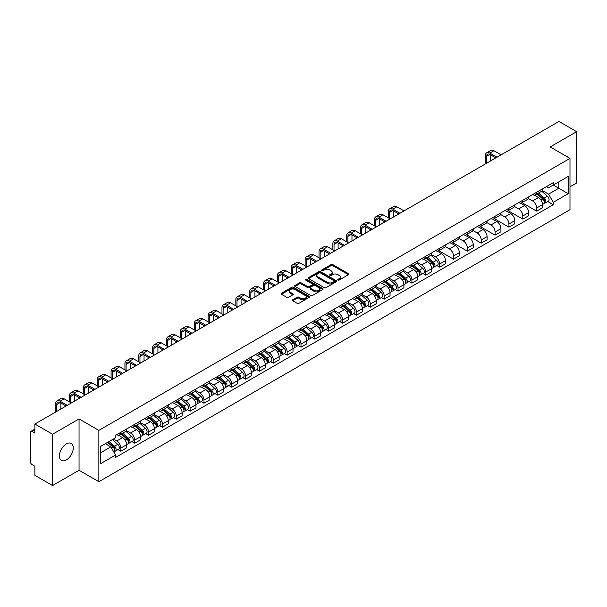 <?xml version="1.0" encoding="UTF-8"?>
<svg xmlns="http://www.w3.org/2000/svg" width="607" height="607" viewBox="0 0 607 607"><rect width="100%" height="100%" fill="white"/><g stroke="black" fill="none" stroke-linecap="round" stroke-linejoin="round"><path stroke-width="0.91" d="M338 280.047A0.865 0.501 0 0 0 339.222 280.047L348.494 274.69A1.237 0.713 0 0 0 348.85 274.189A1.237 0.713 0 0 0 348.494 273.689L332.788 264.622A1.237 0.713 0 0 0 331.043 264.622L321.778 269.971A0.865 0.501 0 0 0 323 270.676L324.199 269.986A3.946 2.276 0 0 1 329.783 269.986L331.088 270.737A3.946 2.276 0 0 1 332.249 272.353A3.946 2.276 0 0 1 331.088 273.962L329.889 274.652A0.865 0.501 0 0 0 331.111 275.358L332.31 274.668A3.946 2.276 0 0 1 337.894 274.668L339.199 275.426A3.946 2.276 0 0 1 340.36 277.035A3.946 2.276 0 0 1 339.199 278.643L338 279.341A0.865 0.501 0 0 0 338 280.047L338 279.341M66.338 459.947A9.803 5.66 120 0 0 72.741 451.304A9.803 5.66 120 0 0 71.239 443.451A9.803 5.66 120 0 0 66.338 443.937A9.803 5.66 120 0 0 59.934 452.579A9.803 5.66 120 0 0 61.436 460.432A9.803 5.66 120 0 0 66.338 459.947M568.82 157.721A9.803 5.66 120 0 0 567.78 156.781A9.803 5.66 120 0 0 566.437 156.348M292.756 299.775A1.237 0.713 0 0 0 292.392 300.275A1.237 0.713 0 0 0 292.756 300.776L297.164 303.318A1.237 0.713 0 0 0 298.902 303.318L309.198 297.377A1.237 0.713 0 0 0 309.562 296.876A1.237 0.713 0 0 0 309.198 296.375L293.5 287.308A1.237 0.713 0 0 0 291.755 287.308L281.458 293.249A1.237 0.713 0 0 0 281.102 293.75A1.237 0.713 0 0 0 281.458 294.258L286.785 297.331A1.237 0.713 0 0 0 288.53 297.331L292.931 294.782A1.237 0.713 0 0 0 293.295 294.281A1.237 0.713 0 0 0 292.931 293.78L290.29 292.255A3.301 1.904 0 0 1 289.327 290.905A3.301 1.904 0 0 1 291.36 289.152A3.301 1.904 0 0 1 294.956 289.562L305.291 295.526A3.301 1.904 0 0 1 306.262 296.876A3.301 1.904 0 0 1 304.221 298.636A3.301 1.904 0 0 1 300.624 298.219L298.902 297.225A1.237 0.713 0 0 0 297.164 297.225L292.756 299.775L292.756 300.776M98.858 430.393L79.047 418.951L52.566 434.24L34.88 424.035L558.964 121.453L576.65 131.666L550.17 146.955L569.988 158.389L98.858 430.393L98.858 481.7L569.988 209.696L569.988 158.389M324.29 287.657A1.237 0.713 0 0 0 326.027 287.657L336.324 281.716A1.237 0.713 0 0 0 336.688 281.216A1.237 0.713 0 0 0 336.324 280.715L320.625 271.648A1.237 0.713 0 0 0 318.88 271.648L308.584 277.589A1.237 0.713 0 0 0 308.227 278.089A1.237 0.713 0 0 0 308.584 278.598L324.29 287.657M305.92 280.229A0.865 0.501 0 0 1 306.801 280.351L306.801 279.326L322.757 288.545A1.237 0.713 0 0 1 323.121 289.046A1.237 0.713 0 0 1 322.757 289.547L312.468 295.488A1.237 0.713 0 0 1 310.723 295.488L295.025 286.428L299.426 283.901L299.426 282.877L295.025 285.419A1.237 0.713 0 0 0 294.661 285.92A1.237 0.713 0 0 0 295.025 286.428L295.025 285.419M299.426 283.901A1.237 0.713 0 0 1 301.171 283.901L301.171 282.877A1.237 0.713 0 0 0 299.426 282.877M301.171 282.877L307.537 286.55A1.237 0.713 0 0 0 309.282 286.55L312.203 284.865A1.237 0.713 0 0 0 312.567 284.364A1.237 0.713 0 0 0 312.203 283.856L305.579 280.032A0.865 0.501 0 0 1 306.801 279.326M52.566 434.24L52.566 485.547L34.88 475.334L34.88 466.252L32.125 464.666A2.511 1.449 -120 0 1 30.35 461.586L30.35 432.548A2.511 1.449 -120 0 1 30.874 431.402L34.88 429.081M569.988 186.812L576.65 182.965L576.65 131.666M52.566 485.547L79.047 470.258L98.858 481.7M34.88 424.035L34.88 433.117L32.125 431.524A2.511 1.449 -120 0 0 30.874 431.402M536.664 192.252A5.782 3.339 60 0 1 535.465 194.847L541.33 191.463A5.782 3.339 -120 0 0 542.529 188.868M528.34 198.474L532.574 200.925A5.782 3.339 60 0 1 536.664 208.004L542.529 204.62A5.782 3.339 -120 0 0 538.439 197.533L534.243 195.113M542.529 204.62L542.529 207.746L536.664 211.13L521.959 202.647M535.465 194.847A5.782 3.339 60 0 1 532.62 194.589M536.664 208.004L536.664 211.13M522.802 200.257A5.782 3.339 60 0 1 521.603 202.852L527.468 199.468A5.782 3.339 -120 0 0 528.667 196.873M508.097 210.644L522.802 219.135L528.667 215.751L528.667 212.617A5.782 3.339 -120 0 0 524.577 205.538L520.381 203.117M521.603 202.852A5.782 3.339 60 0 1 518.757 202.586M514.478 206.479L518.712 208.922A5.782 3.339 60 0 1 522.802 216.009L522.802 219.135M508.939 208.262A5.782 3.339 60 0 1 507.74 210.857L513.605 207.465A5.782 3.339 -120 0 0 514.804 204.87M494.242 218.649L508.939 227.139L514.804 223.748L514.804 220.622A5.782 3.339 -120 0 0 510.715 213.543L506.519 211.122M507.74 210.857A5.782 3.339 60 0 1 504.895 210.591M500.616 214.483L504.849 216.927A5.782 3.339 60 0 1 508.939 224.006L508.939 227.139M495.077 216.259A5.782 3.339 60 0 1 493.878 218.854L499.743 215.47A5.782 3.339 -120 0 0 500.942 212.875M480.38 226.654L495.077 235.144L500.942 231.753L500.942 228.627A5.782 3.339 -120 0 0 496.852 221.547L492.656 219.119M493.878 218.854A5.782 3.339 60 0 1 491.033 218.596M486.753 222.488L490.987 224.931A5.782 3.339 60 0 1 495.077 232.011L495.077 235.144M481.214 224.264A5.782 3.339 60 0 1 480.016 226.859L485.881 223.475A5.782 3.339 -120 0 0 487.08 220.88M466.517 234.659L481.214 243.141L487.08 239.757L487.08 236.631A5.782 3.339 -120 0 0 482.99 229.552L478.794 227.124M480.016 226.859A5.782 3.339 60 0 1 477.17 226.601M472.891 230.485L477.132 232.936A5.782 3.339 60 0 1 481.214 240.015L481.214 243.141M467.352 232.269A5.782 3.339 60 0 1 466.161 234.863L472.018 231.479A5.782 3.339 -120 0 0 473.217 228.885M452.655 242.656L467.352 251.146L473.217 247.762L473.217 244.629A5.782 3.339 -120 0 0 469.135 237.549L464.932 235.129M466.161 234.863A5.782 3.339 60 0 1 463.308 234.598M459.029 238.49L463.27 240.941A5.782 3.339 60 0 1 467.352 248.02L467.352 251.146M453.49 240.273A5.782 3.339 60 0 1 452.298 242.868L458.164 239.477A5.782 3.339 -120 0 0 459.355 236.882M438.793 250.661L453.49 259.151L459.355 255.767L459.355 252.633A5.782 3.339 -120 0 0 455.273 245.554L451.069 243.134M452.298 242.868A5.782 3.339 60 0 1 449.453 242.603M445.166 246.495L449.408 248.938A5.782 3.339 60 0 1 453.49 256.017L453.49 259.151M439.627 248.271A5.782 3.339 60 0 1 438.436 250.866L444.301 247.481A5.782 3.339 -120 0 0 445.492 244.887M436.82 265.532L439.627 267.156L445.492 263.764L445.492 260.638A5.782 3.339 -120 0 0 441.41 253.559L437.207 251.131M438.436 250.866A5.782 3.339 60 0 1 435.591 250.608M431.304 254.5L435.545 256.943A5.782 3.339 60 0 1 439.627 264.022L439.627 267.156M425.765 256.275A5.782 3.339 60 0 1 424.574 258.87L430.439 255.486A5.782 3.339 -120 0 0 431.63 252.891M422.958 273.529L425.773 275.153L431.63 271.769L431.63 268.643A5.782 3.339 -120 0 0 427.548 261.564L423.345 259.136M424.574 258.87A5.782 3.339 60 0 1 421.728 258.612M417.449 262.505L421.683 264.948A5.782 3.339 60 0 1 425.773 272.027L425.773 275.153M411.91 264.28A5.782 3.339 60 0 1 410.711 266.875L416.577 263.491A5.782 3.339 -120 0 0 417.768 260.896M409.095 281.534L411.91 283.158L417.775 279.774L417.775 276.64A5.782 3.339 -120 0 0 413.686 269.561L409.49 267.141M410.711 266.875A5.782 3.339 60 0 1 407.866 266.617M403.587 270.502L407.821 272.953A5.782 3.339 60 0 1 411.91 280.032L411.91 283.158M398.048 272.285A5.782 3.339 60 0 1 396.849 274.88L402.714 271.488A5.782 3.339 -120 0 0 403.913 268.893M395.233 289.539L398.048 291.163L403.913 287.779L403.913 284.645A5.782 3.339 -120 0 0 399.823 277.566L395.627 275.146M396.849 274.88A5.782 3.339 60 0 1 394.004 274.614M389.724 278.507L393.958 280.95A5.782 3.339 60 0 1 398.048 288.029L398.048 291.163M384.185 280.282A5.782 3.339 60 0 1 382.987 282.877L388.852 279.493A5.782 3.339 -120 0 0 390.051 276.898M381.371 297.544L384.185 299.168L390.051 295.776L390.051 292.65A5.782 3.339 -120 0 0 385.961 285.571L381.765 283.15M382.987 282.877A5.782 3.339 60 0 1 380.141 282.619M375.862 286.512L380.096 288.955A5.782 3.339 60 0 1 384.185 296.034L384.185 299.168M370.323 288.287A5.782 3.339 60 0 1 369.124 290.882L374.989 287.498A5.782 3.339 -120 0 0 376.188 284.903M367.508 305.541L370.323 307.165L376.188 303.781L376.188 300.655A5.782 3.339 -120 0 0 372.099 293.576L367.903 291.148M369.124 290.882A5.782 3.339 60 0 1 366.279 290.624M362 294.516L366.233 296.96A5.782 3.339 60 0 1 370.323 304.039L370.323 307.165M356.461 296.292A5.782 3.339 60 0 1 355.262 298.887L361.127 295.503A5.782 3.339 -120 0 0 362.326 292.908M353.646 313.546L356.461 315.17L362.326 311.786L362.326 308.66A5.782 3.339 -120 0 0 358.236 301.573L354.04 299.152M355.262 298.887A5.782 3.339 60 0 1 352.417 298.629M348.137 302.514L352.371 304.964A5.782 3.339 60 0 1 356.461 312.044L356.461 315.17M342.598 304.297A5.782 3.339 60 0 1 341.4 306.892L347.265 303.508A5.782 3.339 -120 0 0 348.464 300.913M339.783 321.551L342.598 323.174L348.464 319.79L348.464 316.657A5.782 3.339 -120 0 0 344.374 309.578L340.178 307.157M341.4 306.892A5.782 3.339 60 0 1 338.554 306.626M334.275 310.518L338.509 312.962A5.782 3.339 60 0 1 342.598 320.048L342.598 323.174M328.736 312.302A5.782 3.339 60 0 1 327.537 314.896L333.402 311.505A5.782 3.339 -120 0 0 334.601 308.91M325.921 329.555L328.736 331.179L334.601 327.795L334.601 324.662A5.782 3.339 -120 0 0 330.512 317.582L326.316 315.162M327.537 314.896A5.782 3.339 60 0 1 324.692 314.631M320.413 318.523L324.646 320.966A5.782 3.339 60 0 1 328.736 328.046L328.736 331.179M314.874 320.299A5.782 3.339 60 0 1 313.675 322.894L319.54 319.51A5.782 3.339 -120 0 0 320.739 316.915M312.059 337.56L314.874 339.184L320.739 335.792L320.739 332.666A5.782 3.339 -120 0 0 316.649 325.587L312.453 323.159M313.675 322.894A5.782 3.339 60 0 1 310.83 322.636M306.55 326.528L310.784 328.971A5.782 3.339 60 0 1 314.874 336.05L314.874 339.184M301.011 328.304A5.782 3.339 60 0 1 299.812 330.898L305.678 327.514A5.782 3.339 -120 0 0 306.876 324.92M298.196 345.558L301.011 347.181L306.876 343.797L306.876 340.671A5.782 3.339 -120 0 0 302.787 333.592L298.591 331.164M299.812 330.898A5.782 3.339 60 0 1 296.967 330.64M292.688 334.525L296.922 336.976A5.782 3.339 60 0 1 301.011 344.055L301.011 347.181M287.149 336.308A5.782 3.339 60 0 1 285.95 338.903L291.815 335.519A5.782 3.339 -120 0 0 293.014 332.924M284.342 353.562L287.149 355.186L293.014 351.802L293.014 348.668A5.782 3.339 -120 0 0 288.924 341.589L284.729 339.169M285.95 338.903A5.782 3.339 60 0 1 283.105 338.638M278.825 342.53L283.059 344.981A5.782 3.339 60 0 1 287.149 352.06L287.149 355.186M273.287 344.313A5.782 3.339 60 0 1 272.088 346.908L277.953 343.516A5.782 3.339 -120 0 0 279.152 340.922M270.479 361.567L273.287 363.191L279.152 359.807L279.152 356.673A5.782 3.339 -120 0 0 275.062 349.594L270.866 347.174M272.088 346.908A5.782 3.339 60 0 1 269.242 346.643M264.963 350.535L269.204 352.978A5.782 3.339 60 0 1 273.287 360.057L273.287 363.191M259.424 352.31A5.782 3.339 60 0 1 258.225 354.905L264.091 351.521A5.782 3.339 -120 0 0 265.289 348.926M256.617 369.572L259.424 371.196L265.289 367.804L265.289 364.678A5.782 3.339 -120 0 0 261.207 357.599L257.004 355.171M258.225 354.905A5.782 3.339 60 0 1 255.38 354.647M251.101 358.54L255.342 360.983A5.782 3.339 60 0 1 259.424 368.062L259.424 371.196M245.562 360.315A5.782 3.339 60 0 1 244.371 362.91L250.228 359.526A5.782 3.339 -120 0 0 251.427 356.931M242.754 377.569L245.562 379.193L251.427 375.809L251.427 372.683A5.782 3.339 -120 0 0 247.345 365.604L243.141 363.176M244.371 362.91A5.782 3.339 60 0 1 241.525 362.652M237.238 366.545L241.48 368.988A5.782 3.339 60 0 1 245.562 376.067L245.562 379.193M231.699 368.32A5.782 3.339 60 0 1 230.508 370.915L236.373 367.531A5.782 3.339 -120 0 0 237.565 364.936M228.892 385.574L231.699 387.198L237.565 383.814L237.565 380.68A5.782 3.339 -120 0 0 233.483 373.601L229.279 371.18M230.508 370.915A5.782 3.339 60 0 1 227.663 370.657M223.376 374.542L227.617 376.993A5.782 3.339 60 0 1 231.699 384.072L231.699 387.198M217.837 376.325A5.782 3.339 60 0 1 216.646 378.92L222.511 375.528A5.782 3.339 -120 0 0 223.702 372.933M215.03 393.579L217.837 395.203L223.702 391.819L223.702 388.685A5.782 3.339 -120 0 0 219.62 381.606L215.417 379.185M216.646 378.92A5.782 3.339 60 0 1 213.801 378.654M209.521 382.547L213.755 384.99A5.782 3.339 60 0 1 217.837 392.069L217.837 395.203M203.982 384.33A5.782 3.339 60 0 1 202.784 386.925L208.649 383.533A5.782 3.339 -120 0 0 209.84 380.938M201.167 401.584L203.982 403.207L209.84 399.816L209.84 396.69A5.782 3.339 -120 0 0 205.758 389.611L201.562 387.19M202.784 386.925A5.782 3.339 60 0 1 199.938 386.659M195.659 390.551L199.893 392.995A5.782 3.339 60 0 1 203.982 400.074L203.982 403.207M190.12 392.327A5.782 3.339 60 0 1 188.921 394.922L194.786 391.538A5.782 3.339 -120 0 0 195.985 388.943M187.305 409.588L190.12 411.205L195.985 407.821L195.985 404.694A5.782 3.339 -120 0 0 191.895 397.615L187.7 395.187M188.921 394.922A5.782 3.339 60 0 1 186.076 394.664M181.797 398.556L186.03 400.999A5.782 3.339 60 0 1 190.12 408.079L190.12 411.205M176.258 400.332A5.782 3.339 60 0 1 175.059 402.927L180.924 399.543A5.782 3.339 -120 0 0 182.123 396.948M173.443 417.586L176.258 419.209L182.123 415.825L182.123 412.699A5.782 3.339 -120 0 0 178.033 405.613L173.837 403.192M175.059 402.927A5.782 3.339 60 0 1 172.213 402.669M167.934 406.553L172.168 409.004A5.782 3.339 60 0 1 176.258 416.083L176.258 419.209M162.395 408.336A5.782 3.339 60 0 1 161.196 410.931L167.062 407.547A5.782 3.339 -120 0 0 168.26 404.952M159.58 425.59L162.395 427.214L168.26 423.83L168.26 420.697A5.782 3.339 -120 0 0 164.171 413.617L159.975 411.197M161.196 410.931A5.782 3.339 60 0 1 158.351 410.666M154.072 414.558L158.306 417.009A5.782 3.339 60 0 1 162.395 424.088L162.395 427.214M148.533 416.341A5.782 3.339 60 0 1 147.334 418.936L153.199 415.545A5.782 3.339 -120 0 0 154.398 412.95M145.718 433.595L148.533 435.219L154.398 431.835L154.398 428.701A5.782 3.339 -120 0 0 150.308 421.622L146.112 419.202M147.334 418.936A5.782 3.339 60 0 1 144.489 418.671M140.209 422.563L144.443 425.006A5.782 3.339 60 0 1 148.533 432.085L148.533 435.219M134.671 424.339A5.782 3.339 60 0 1 133.472 426.933L139.337 423.549A5.782 3.339 -120 0 0 140.536 420.954M131.856 441.6L134.671 443.224L140.536 439.832L140.536 436.706A5.782 3.339 -120 0 0 136.446 429.627L132.25 427.199M133.472 426.933A5.782 3.339 60 0 1 130.626 426.675M126.347 430.568L130.581 433.011A5.782 3.339 60 0 1 134.671 440.09L134.671 443.224M120.808 432.343A5.782 3.339 60 0 1 119.609 434.938L125.474 431.554A5.782 3.339 -120 0 0 126.673 428.959M117.993 449.597L120.808 451.221L126.673 447.837L126.673 444.711A5.782 3.339 -120 0 0 122.584 437.632L118.388 435.204M119.609 434.938A5.782 3.339 60 0 1 116.764 434.68M113.342 439.066L116.719 441.016A5.782 3.339 60 0 1 120.808 448.095L120.808 451.221M546.482 186.584L548.569 187.791L568.205 176.447L558.789 181.888L558.789 188.253L548.569 194.149L542.203 190.477M100.641 452.761L110.853 446.866L115.565 455.022L100.641 463.642L100.641 446.403L115.565 437.784L115.565 435.371L553.281 182.661L553.281 185.067L568.205 193.686L553.281 202.306L548.569 194.149M568.205 176.447L568.205 193.686M115.565 455.022L115.565 457.428L553.281 204.718L553.281 202.306M79.047 418.951L79.047 470.258M110.853 446.866L105.345 443.679M547.711 201.501L553.281 204.718M338.349 280.168L339.199 279.675A3.946 2.276 0 0 0 340.36 278.059L340.36 277.035M332.249 272.353L332.249 273.378A3.946 2.276 0 0 1 331.088 274.986L330.238 275.479M348.471 274.705L332.788 265.646A1.237 0.713 0 0 0 331.043 265.646L322.127 270.798M336.324 280.715L336.324 281.716L320.625 272.672A1.237 0.713 0 0 0 318.88 272.672L308.606 278.605M334.146 281.565A0.865 0.501 0 0 0 334.146 280.859L320.359 272.907A0.865 0.501 0 0 0 319.138 272.907L317.878 273.636A3.946 2.276 0 0 0 316.717 275.244A3.946 2.276 0 0 0 317.878 276.86L327.294 282.301A3.946 2.276 0 0 0 332.879 282.301L334.146 281.565L334.146 282.596A0.865 0.501 0 0 0 334.396 282.24L334.396 281.216M316.717 275.244L316.717 276.276A3.946 2.276 0 0 0 317.878 277.885L317.878 276.86M334.146 282.596L332.879 283.325A3.946 2.276 0 0 1 327.294 283.325L317.878 277.885M301.171 283.901L307.537 287.581A1.237 0.713 0 0 0 309.282 287.581L312.203 285.889A1.237 0.713 0 0 0 312.567 285.389L312.567 284.364M306.801 280.351L322.742 289.562M314.145 290.366A3.301 1.904 0 0 0 317.742 290.783A3.301 1.904 0 0 0 319.783 289.023A3.301 1.904 0 0 0 318.812 287.672L315.17 285.571A1.237 0.713 0 0 0 313.424 285.571L310.503 287.255A1.237 0.713 0 0 0 310.147 287.764A1.237 0.713 0 0 0 310.503 288.264L314.145 290.366L314.145 291.39A3.301 1.904 0 0 0 317.742 291.808A3.301 1.904 0 0 0 319.783 290.047L319.783 289.023M310.147 287.764L310.147 288.788A1.237 0.713 0 0 0 310.503 289.289L310.503 288.264M314.145 291.39L310.503 289.289M306.262 296.876L306.262 297.9A3.301 1.904 0 0 1 304.221 299.661A3.301 1.904 0 0 1 300.624 299.251L298.902 298.257A1.237 0.713 0 0 0 297.164 298.257L292.771 300.791M289.327 290.905L289.327 291.937A3.301 1.904 0 0 0 290.29 293.28L290.29 292.255M292.915 294.797L290.29 293.28M309.198 296.375L309.198 297.377L293.5 288.333A1.237 0.713 0 0 0 291.755 288.333L281.481 294.266M537.066 193.921L542.711 198.967A3.141 1.813 60 0 1 543.697 203.823L542.529 204.498M537.218 194.058L539.873 195.591M537.635 193.595L543.918 199.202A1.51 0.873 60 0 1 544.396 201.539A1.51 0.873 60 0 1 544.259 201.592M538.576 193.049L544.221 198.094A3.141 1.813 60 0 1 545.207 202.95A3.141 1.813 60 0 1 544.259 203.049M541.725 191.159L547.423 196.243A3.141 1.813 60 0 1 548.409 201.107L545.207 202.95M486.503 163.291L486.503 156.363A4.712 2.724 60 0 1 487.482 154.208A4.712 2.724 60 0 1 489.834 154.444L495.836 157.903M501.079 154.876L493.923 150.748A6.343 3.665 -120 0 0 490.752 150.437L486.662 152.797A6.343 3.665 -120 0 0 485.35 155.703L485.35 163.958M496.989 157.236L489.834 153.108A6.343 3.665 -120 0 0 486.662 152.797M490.593 160.931L490.593 154.876M426.167 257.952L431.82 262.99A3.141 1.813 60 0 1 432.806 267.846L431.63 268.522M426.319 258.081L428.974 259.614M426.736 257.618L433.026 263.226A1.51 0.873 60 0 1 433.497 265.562A1.51 0.873 60 0 1 433.36 265.616M427.677 257.08L433.33 262.118A3.141 1.813 60 0 1 434.316 266.974A3.141 1.813 60 0 1 433.368 267.072M430.833 255.183L436.524 260.266A3.141 1.813 60 0 1 437.51 265.13L434.316 266.974M412.305 265.949L417.957 270.995A3.141 1.813 60 0 1 418.944 275.851L417.768 276.526M412.457 266.086L415.12 267.619M412.881 265.623L419.164 271.23A1.51 0.873 60 0 1 419.634 273.56A1.51 0.873 60 0 1 419.498 273.62M413.815 265.077L419.467 270.123A3.141 1.813 60 0 1 420.454 274.979A3.141 1.813 60 0 1 419.505 275.077M416.971 263.188L422.669 268.271A3.141 1.813 60 0 1 423.656 273.135L420.454 274.979M398.442 273.954L404.095 278.992A3.141 1.813 60 0 1 405.081 283.856L403.905 284.531M398.594 274.091L401.257 275.624M399.019 273.628L405.301 279.235A1.51 0.873 60 0 1 405.772 281.565A1.51 0.873 60 0 1 405.635 281.618M399.96 273.082L405.605 278.12A3.141 1.813 60 0 1 406.591 282.983A3.141 1.813 60 0 1 405.643 283.082M403.109 271.192L408.807 276.276A3.141 1.813 60 0 1 409.793 281.132L406.591 282.983M384.588 281.959L390.233 286.997A3.141 1.813 60 0 1 391.219 291.853L390.043 292.536M384.732 282.088L387.395 283.628M385.157 281.633L391.439 287.24A1.51 0.873 60 0 1 391.91 289.569A1.51 0.873 60 0 1 391.773 289.622M386.098 281.087L391.743 286.125A3.141 1.813 60 0 1 392.729 290.981A3.141 1.813 60 0 1 391.781 291.087M389.246 279.197L394.945 284.281A3.141 1.813 60 0 1 395.931 289.137L392.729 290.981M370.725 289.964L376.37 295.002A3.141 1.813 60 0 1 377.357 299.858L376.188 300.533M370.869 290.093L373.533 291.633M371.294 289.63L377.577 295.237A1.51 0.873 60 0 1 378.047 297.574A1.51 0.873 60 0 1 377.911 297.627M372.235 289.091L377.88 294.129A3.141 1.813 60 0 1 378.867 298.985A3.141 1.813 60 0 1 377.918 299.092M375.384 287.194L381.082 292.286A3.141 1.813 60 0 1 382.069 297.142L378.867 298.985M389.474 218.49L389.474 212.389A4.712 2.724 60 0 1 390.445 210.234A4.712 2.724 60 0 1 392.805 210.462L398.799 213.93M404.042 210.902L396.887 206.767A6.343 3.665 -120 0 0 393.715 206.456L389.626 208.816A6.343 3.665 -120 0 0 388.313 211.722L388.313 217.83M399.952 213.262L392.805 209.127A6.343 3.665 -120 0 0 389.626 208.816M393.556 216.957L393.556 210.902M375.612 226.494L375.612 220.394A4.712 2.724 60 0 1 376.583 218.232A4.712 2.724 60 0 1 378.943 218.467L384.937 221.927M390.18 218.899L383.025 214.772A6.343 3.665 -120 0 0 379.853 214.461L375.771 216.82A6.343 3.665 -120 0 0 374.451 219.726L374.451 225.827M386.09 221.267L378.943 217.131A6.343 3.665 -120 0 0 375.771 216.82M379.694 224.954L379.694 218.907M361.749 234.499L361.749 228.391A4.712 2.724 60 0 1 362.72 226.236A4.712 2.724 60 0 1 365.08 226.472L371.074 229.932M376.317 226.904L369.17 222.777A6.343 3.665 -120 0 0 365.991 222.465L361.909 224.825A6.343 3.665 -120 0 0 360.588 227.724L360.588 233.832M372.235 229.264L365.08 225.136A6.343 3.665 -120 0 0 361.909 224.825M365.831 232.959L365.831 226.904M347.887 242.504L347.887 236.396A4.712 2.724 60 0 1 348.858 234.241A4.712 2.724 60 0 1 351.218 234.477L357.212 237.936M362.455 234.909L355.307 230.781A6.343 3.665 -120 0 0 352.128 230.463L348.046 232.822A6.343 3.665 -120 0 0 346.726 235.728L346.726 241.836M358.373 237.269L351.218 233.141A6.343 3.665 -120 0 0 348.046 232.822M351.969 240.964L351.969 234.909M334.025 250.501L334.025 244.401A4.712 2.724 60 0 1 334.996 242.246A4.712 2.724 60 0 1 337.355 242.474L343.35 245.941M348.593 242.914L341.445 238.786A6.343 3.665 -120 0 0 338.266 238.468L334.184 240.827A6.343 3.665 -120 0 0 332.871 243.733L332.871 249.841M344.51 245.274L337.355 241.146A6.343 3.665 -120 0 0 334.184 240.827M338.107 248.969L338.107 242.914M320.162 258.506L320.162 252.406A4.712 2.724 60 0 1 321.133 250.243A4.712 2.724 60 0 1 323.493 250.479L329.487 253.938M334.73 250.919L327.583 246.783A6.343 3.665 -120 0 0 324.411 246.472L320.321 248.832A6.343 3.665 -120 0 0 319.009 251.738L319.009 257.838M330.648 253.278L323.493 249.143A6.343 3.665 -120 0 0 320.321 248.832M324.252 256.966L324.252 250.919M356.863 297.961L362.508 303.007A3.141 1.813 60 0 1 363.494 307.863L362.326 308.538M357.007 298.098L359.67 299.63M357.432 297.635L363.714 303.242A1.51 0.873 60 0 1 364.192 305.579A1.51 0.873 60 0 1 364.048 305.632M358.373 297.089L364.018 302.134A3.141 1.813 60 0 1 365.004 306.99A3.141 1.813 60 0 1 364.056 307.089M361.522 295.199L367.22 300.283A3.141 1.813 60 0 1 368.206 305.146L365.004 306.99M306.3 266.511L306.3 260.403A4.712 2.724 60 0 1 307.279 258.248A4.712 2.724 60 0 1 309.631 258.483L315.632 261.943M320.875 258.916L313.72 254.788A6.343 3.665 -120 0 0 310.549 254.477L306.459 256.837A6.343 3.665 -120 0 0 305.146 259.743L305.146 265.843M316.786 261.276L309.631 257.148A6.343 3.665 -120 0 0 306.459 256.837M310.389 264.971L310.389 258.916M343.001 305.966L348.646 311.004A3.141 1.813 60 0 1 349.632 315.868L348.464 316.543M343.145 306.103L345.808 307.635M343.57 305.64L349.852 311.247A1.51 0.873 60 0 1 350.33 313.576A1.51 0.873 60 0 1 350.186 313.637M344.51 305.093L350.156 310.139A3.141 1.813 60 0 1 351.142 314.995A3.141 1.813 60 0 1 350.193 315.094M347.659 303.204L353.357 308.288A3.141 1.813 60 0 1 354.344 313.144L351.142 314.995M292.437 274.516L292.437 268.408A4.712 2.724 60 0 1 293.416 266.253A4.712 2.724 60 0 1 295.768 266.488L301.77 269.948M307.013 266.921L299.858 262.793A6.343 3.665 -120 0 0 296.686 262.474L292.597 264.834A6.343 3.665 -120 0 0 291.284 267.74L291.284 273.848M302.923 269.28L295.768 265.153A6.343 3.665 -120 0 0 292.597 264.834M296.527 272.975L296.527 266.921M329.138 313.971L334.783 319.009A3.141 1.813 60 0 1 335.77 323.872L334.601 324.548M329.29 314.107L331.946 315.64M329.707 313.644L335.99 319.252A1.51 0.873 60 0 1 336.468 321.581A1.51 0.873 60 0 1 336.331 321.634M330.648 313.098L336.293 318.136A3.141 1.813 60 0 1 337.28 323A3.141 1.813 60 0 1 336.331 323.099M333.797 311.209L339.495 316.293A3.141 1.813 60 0 1 340.481 321.149L337.28 323M315.276 321.976L320.921 327.014A3.141 1.813 60 0 1 321.907 331.87L320.739 332.545M315.428 322.105L318.083 323.645M315.845 321.642L322.127 327.256A1.51 0.873 60 0 1 322.605 329.586A1.51 0.873 60 0 1 322.469 329.639M316.786 321.103L322.431 326.141A3.141 1.813 60 0 1 323.417 330.997A3.141 1.813 60 0 1 322.469 331.103M319.935 319.214L325.633 324.297A3.141 1.813 60 0 1 326.619 329.153L323.417 330.997M301.413 329.98L307.059 335.018A3.141 1.813 60 0 1 308.045 339.874L306.876 340.55M301.565 330.109L304.221 331.642M301.983 329.647L308.265 335.254A1.51 0.873 60 0 1 308.743 337.591A1.51 0.873 60 0 1 308.606 337.644M302.923 329.108L308.568 334.146A3.141 1.813 60 0 1 309.555 339.002A3.141 1.813 60 0 1 308.606 339.101M306.072 327.211L311.77 332.295A3.141 1.813 60 0 1 312.757 337.158L309.555 339.002M287.551 337.978L293.196 343.023A3.141 1.813 60 0 1 294.183 347.879L293.014 348.555M287.703 338.114L290.358 339.647M288.12 337.651L294.403 343.259A1.51 0.873 60 0 1 294.881 345.588A1.51 0.873 60 0 1 294.744 345.649M289.061 337.105L294.714 342.151A3.141 1.813 60 0 1 295.7 347.007A3.141 1.813 60 0 1 294.744 347.105M292.21 335.216L297.908 340.299A3.141 1.813 60 0 1 298.894 345.155L295.7 347.007M273.689 345.982L279.334 351.021A3.141 1.813 60 0 1 280.32 355.884L279.152 356.559M273.84 346.119L276.496 347.652M274.258 345.656L280.548 351.263A1.51 0.873 60 0 1 281.018 353.593A1.51 0.873 60 0 1 280.882 353.646M275.199 345.11L280.851 350.148A3.141 1.813 60 0 1 281.838 355.012A3.141 1.813 60 0 1 280.889 355.11M278.347 343.221L284.046 348.304A3.141 1.813 60 0 1 285.032 353.16L281.838 355.012M259.826 353.987L265.479 359.025A3.141 1.813 60 0 1 266.465 363.881L265.289 364.564M259.978 354.116L262.634 355.656M260.395 353.653L266.685 359.268A1.51 0.873 60 0 1 267.156 361.597A1.51 0.873 60 0 1 267.019 361.651M261.336 353.115L266.989 358.153A3.141 1.813 60 0 1 267.975 363.009A3.141 1.813 60 0 1 267.027 363.115M264.485 351.225L270.183 356.309A3.141 1.813 60 0 1 271.17 361.165L267.975 363.009M245.964 361.992L251.617 367.03A3.141 1.813 60 0 1 252.603 371.886L251.427 372.561M246.116 362.121L248.771 363.654M246.533 361.658L252.823 367.265A1.51 0.873 60 0 1 253.294 369.602A1.51 0.873 60 0 1 253.157 369.655M247.474 361.119L253.127 366.158A3.141 1.813 60 0 1 254.113 371.014A3.141 1.813 60 0 1 253.165 371.112M250.623 359.223L256.321 364.314A3.141 1.813 60 0 1 257.307 369.17L254.113 371.014M232.102 369.989L237.754 375.035A3.141 1.813 60 0 1 238.741 379.891L237.565 380.566M232.253 370.126L234.909 371.659M232.671 369.663L238.961 375.27A1.51 0.873 60 0 1 239.431 377.6A1.51 0.873 60 0 1 239.295 377.66M233.612 369.117L239.264 374.162A3.141 1.813 60 0 1 240.251 379.018A3.141 1.813 60 0 1 239.302 379.117M236.76 367.227L242.459 372.311A3.141 1.813 60 0 1 243.445 377.175L240.251 379.018M218.239 377.994L223.892 383.032A3.141 1.813 60 0 1 224.878 387.896L223.702 388.571M218.391 378.131L221.047 379.663M218.808 377.668L225.098 383.275A1.51 0.873 60 0 1 225.569 385.604A1.51 0.873 60 0 1 225.432 385.657M219.749 377.122L225.402 382.16A3.141 1.813 60 0 1 226.388 387.023A3.141 1.813 60 0 1 225.44 387.122M222.898 375.232L228.596 380.316A3.141 1.813 60 0 1 229.583 385.172L226.388 387.023M204.377 385.999L210.03 391.037A3.141 1.813 60 0 1 211.016 395.893L209.84 396.576M204.529 386.128L207.192 387.668M204.946 385.673L211.236 391.28A1.51 0.873 60 0 1 211.706 393.609A1.51 0.873 60 0 1 211.57 393.662M205.887 385.126L211.54 390.164A3.141 1.813 60 0 1 212.526 395.028A3.141 1.813 60 0 1 211.577 395.127M209.043 383.237L214.741 388.321A3.141 1.813 60 0 1 215.72 393.177L212.526 395.028M190.515 394.004L196.167 399.042A3.141 1.813 60 0 1 197.154 403.898L195.978 404.573M190.666 394.133L193.33 395.673M191.091 393.67L197.374 399.277A1.51 0.873 60 0 1 197.844 401.614A1.51 0.873 60 0 1 197.707 401.667M192.032 393.131L197.677 398.169A3.141 1.813 60 0 1 198.664 403.025A3.141 1.813 60 0 1 197.715 403.131M195.181 391.242L200.879 396.325A3.141 1.813 60 0 1 201.865 401.181L198.664 403.025M176.652 402.001L182.305 407.047A3.141 1.813 60 0 1 183.291 411.903L182.115 412.578M176.804 402.138L179.467 403.67M177.229 401.675L183.511 407.282A1.51 0.873 60 0 1 183.982 409.619A1.51 0.873 60 0 1 183.845 409.672M178.17 401.136L183.815 406.174A3.141 1.813 60 0 1 184.801 411.03A3.141 1.813 60 0 1 183.853 411.129M181.318 399.239L187.017 404.323A3.141 1.813 60 0 1 188.003 409.186L184.801 411.03M162.797 410.006L168.442 415.051A3.141 1.813 60 0 1 169.429 419.907L168.26 420.583M162.942 410.142L165.605 411.675M163.366 409.679L169.649 415.287A1.51 0.873 60 0 1 170.119 417.616A1.51 0.873 60 0 1 169.983 417.677M164.307 409.133L169.952 414.179A3.141 1.813 60 0 1 170.939 419.035A3.141 1.813 60 0 1 169.99 419.134M167.456 407.244L173.154 412.328A3.141 1.813 60 0 1 174.141 417.184L170.939 419.035M148.935 418.011L154.58 423.049A3.141 1.813 60 0 1 155.567 427.912L154.398 428.588M149.079 418.147L151.742 419.68M149.504 417.684L155.787 423.291A1.51 0.873 60 0 1 156.257 425.621A1.51 0.873 60 0 1 156.12 425.674M150.445 417.138L156.09 422.176A3.141 1.813 60 0 1 157.076 427.04A3.141 1.813 60 0 1 156.128 427.138M153.594 415.249L159.292 420.332A3.141 1.813 60 0 1 160.278 425.188L157.076 427.04M135.073 426.015L140.718 431.053A3.141 1.813 60 0 1 141.704 435.909L140.536 436.585M135.217 426.144L137.88 427.685M135.642 425.682L141.924 431.296A1.51 0.873 60 0 1 142.402 433.626A1.51 0.873 60 0 1 142.258 433.679M136.583 425.143L142.228 430.181A3.141 1.813 60 0 1 143.214 435.037A3.141 1.813 60 0 1 142.266 435.143M139.731 423.254L145.43 428.337A3.141 1.813 60 0 1 146.416 433.193L143.214 435.037M121.21 434.02L126.855 439.058A3.141 1.813 60 0 1 127.842 443.914L126.673 444.59M121.354 434.149L124.018 435.682M121.779 433.686L128.062 439.293A1.51 0.873 60 0 1 128.54 441.63A1.51 0.873 60 0 1 128.403 441.684M122.72 433.148L128.365 438.186A3.141 1.813 60 0 1 129.352 443.042A3.141 1.813 60 0 1 128.403 443.14M125.869 431.251L131.567 436.334A3.141 1.813 60 0 1 132.554 441.198L129.352 443.042M278.575 282.521L278.575 276.413A4.712 2.724 60 0 1 279.554 274.258A4.712 2.724 60 0 1 281.906 274.485L287.908 277.953M293.151 274.925L285.996 270.798A6.343 3.665 -120 0 0 282.824 270.479L278.734 272.839A6.343 3.665 -120 0 0 277.422 275.745L277.422 281.853M289.061 277.285L281.906 273.158A6.343 3.665 -120 0 0 278.734 272.839M282.665 280.98L282.665 274.925M264.713 290.518L264.713 284.417A4.712 2.724 60 0 1 265.691 282.255A4.712 2.724 60 0 1 268.044 282.49L274.045 285.958M279.288 282.93L272.133 278.795A6.343 3.665 -120 0 0 268.962 278.484L264.872 280.844A6.343 3.665 -120 0 0 263.559 283.75L263.559 289.85M275.199 285.29L268.044 281.155A6.343 3.665 -120 0 0 264.872 280.844M268.802 288.978L268.802 282.93M250.85 298.523L250.85 292.422A4.712 2.724 60 0 1 251.829 290.26A4.712 2.724 60 0 1 254.181 290.495L260.183 293.955M265.426 290.928L258.271 286.8A6.343 3.665 -120 0 0 255.099 286.489L251.01 288.849A6.343 3.665 -120 0 0 249.697 291.755L249.697 297.855M261.336 293.287L254.181 289.16A6.343 3.665 -120 0 0 251.01 288.849M254.94 296.982L254.94 290.928M236.988 306.527L236.988 300.419A4.712 2.724 60 0 1 237.967 298.265A4.712 2.724 60 0 1 240.319 298.5L246.321 301.96M251.564 298.932L244.409 294.805A6.343 3.665 -120 0 0 241.237 294.494L237.147 296.853A6.343 3.665 -120 0 0 235.835 299.752L235.835 305.86M247.474 301.292L240.319 297.164A6.343 3.665 -120 0 0 237.147 296.853M241.078 304.987L241.078 298.932M223.126 314.532L223.126 308.424A4.712 2.724 60 0 1 224.104 306.269A4.712 2.724 60 0 1 226.457 306.505L232.458 309.965M237.701 306.937L230.546 302.81A6.343 3.665 -120 0 0 227.375 302.491L223.285 304.851A6.343 3.665 -120 0 0 221.972 307.757L221.972 313.865M233.612 309.297L226.457 305.169A6.343 3.665 -120 0 0 223.285 304.851M227.215 312.992L227.215 306.937M209.263 322.529L209.263 316.429A4.712 2.724 60 0 1 210.242 314.274A4.712 2.724 60 0 1 212.602 314.502L218.596 317.969M223.839 314.942L216.684 310.807A6.343 3.665 -120 0 0 213.512 310.496L209.423 312.855A6.343 3.665 -120 0 0 208.11 315.761L208.11 321.869M219.749 317.302L212.602 313.166A6.343 3.665 -120 0 0 209.423 312.855M213.353 320.997L213.353 314.942M195.401 330.534L195.401 324.434A4.712 2.724 60 0 1 196.38 322.271A4.712 2.724 60 0 1 198.739 322.507L204.734 325.967M209.976 322.947L202.821 318.812A6.343 3.665 -120 0 0 199.65 318.5L195.56 320.86A6.343 3.665 -120 0 0 194.248 323.766L194.248 329.867M205.887 325.306L198.739 321.171A6.343 3.665 -120 0 0 195.56 320.86M199.491 328.994L199.491 322.947M181.539 338.539L181.539 332.431A4.712 2.724 60 0 1 182.517 330.276A4.712 2.724 60 0 1 184.877 330.512L190.871 333.971M196.114 330.944L188.959 326.816A6.343 3.665 -120 0 0 185.788 326.505L181.698 328.865A6.343 3.665 -120 0 0 180.385 331.763L180.385 337.871M192.024 333.304L184.877 329.176A6.343 3.665 -120 0 0 181.698 328.865M185.628 336.999L185.628 330.944M167.684 346.544L167.684 340.436A4.712 2.724 60 0 1 168.655 338.281A4.712 2.724 60 0 1 171.015 338.516L177.009 341.976M182.252 338.949L175.097 334.821A6.343 3.665 -120 0 0 171.925 334.503L167.843 336.862A6.343 3.665 -120 0 0 166.523 339.768L166.523 345.876M178.162 341.309L171.015 337.181A6.343 3.665 -120 0 0 167.843 336.862M171.766 345.004L171.766 338.949M153.821 354.549L153.821 348.441A4.712 2.724 60 0 1 154.793 346.286A4.712 2.724 60 0 1 157.152 346.514L163.146 349.981M168.389 346.954L161.234 342.826A6.343 3.665 -120 0 0 158.063 342.507L153.981 344.867A6.343 3.665 -120 0 0 152.66 347.773L152.66 353.881M164.3 349.313L157.152 345.186A6.343 3.665 -120 0 0 153.981 344.867M157.903 353.008L157.903 346.954M139.959 362.546L139.959 356.446A4.712 2.724 60 0 1 140.93 354.283A4.712 2.724 60 0 1 143.29 354.518L149.284 357.986M154.527 354.958L147.38 350.823A6.343 3.665 -120 0 0 144.2 350.512L140.118 352.872A6.343 3.665 -120 0 0 138.798 355.778L138.798 361.878M150.445 357.318L143.29 353.183A6.343 3.665 -120 0 0 140.118 352.872M144.041 361.006L144.041 354.958M126.097 370.551L126.097 364.443A4.712 2.724 60 0 1 127.068 362.288A4.712 2.724 60 0 1 129.428 362.523L135.422 365.983M140.665 362.956L133.517 358.828A6.343 3.665 -120 0 0 130.338 358.517L126.256 360.877A6.343 3.665 -120 0 0 124.936 363.783L124.936 369.883M136.583 365.315L129.428 361.188A6.343 3.665 -120 0 0 126.256 360.877M130.179 369.01L130.179 362.956M112.234 378.556L112.234 372.448A4.712 2.724 60 0 1 113.206 370.293A4.712 2.724 60 0 1 115.565 370.528L121.559 373.988M126.802 370.96L119.655 366.833A6.343 3.665 -120 0 0 116.476 366.514L112.394 368.874A6.343 3.665 -120 0 0 111.081 371.78L111.081 377.888M122.72 373.32L115.565 369.193A6.343 3.665 -120 0 0 112.394 368.874M116.324 377.015L116.324 370.96M98.372 386.56L98.372 380.452A4.712 2.724 60 0 1 99.343 378.298A4.712 2.724 60 0 1 101.703 378.525L107.705 381.993M112.94 378.965L105.793 374.838A6.343 3.665 -120 0 0 102.621 374.519L98.531 376.879A6.343 3.665 -120 0 0 97.219 379.785L97.219 385.893M108.858 381.325L101.703 377.197A6.343 3.665 -120 0 0 98.531 376.879M102.462 385.02L102.462 378.965M84.51 394.558L84.51 388.457A4.712 2.724 60 0 1 85.488 386.295A4.712 2.724 60 0 1 87.84 386.53L93.842 389.998M99.085 386.97L91.93 382.835A6.343 3.665 -120 0 0 88.759 382.524L84.669 384.884A6.343 3.665 -120 0 0 83.356 387.79L83.356 393.89M94.996 389.33L87.84 385.195A6.343 3.665 -120 0 0 84.669 384.884M88.599 393.025L88.599 386.97M70.647 402.562L70.647 396.462A4.712 2.724 60 0 1 71.626 394.3A4.712 2.724 60 0 1 73.978 394.535L79.98 397.995M85.223 394.967L78.068 390.84A6.343 3.665 -120 0 0 74.896 390.529L70.807 392.888A6.343 3.665 -120 0 0 69.494 395.794L69.494 401.895M81.133 397.327L73.978 393.199A6.343 3.665 -120 0 0 70.807 392.888M74.737 401.022L74.737 394.967M107.689 442.328L112.993 447.063A3.141 1.813 60 0 1 113.979 451.919L113.828 452.01M107.743 442.298L110.155 443.687M108.258 442.002L114.199 447.298A1.51 0.873 60 0 1 114.677 449.628A1.51 0.873 60 0 1 114.541 449.688M109.199 441.456L114.503 446.191A3.141 1.813 60 0 1 115.489 451.047A3.141 1.813 60 0 1 114.541 451.145M112.401 439.612L117.705 444.339A3.141 1.813 60 0 1 118.691 449.195L115.489 451.047M56.785 411.387L56.785 404.459A4.712 2.724 60 0 1 57.764 402.304A4.712 2.724 60 0 1 60.116 402.54L66.117 406M71.36 402.972L64.205 398.845A6.343 3.665 -120 0 0 61.034 398.533L56.944 400.893A6.343 3.665 -120 0 0 55.632 403.792L55.632 412.054M67.271 405.332L60.116 401.204A6.343 3.665 -120 0 0 56.944 400.893M60.875 409.027L60.875 402.972M134.671 440.09L140.536 436.706M148.533 432.085L154.398 428.701M162.395 424.088L168.26 420.697M176.258 416.083L182.123 412.699M190.12 408.079L195.985 404.694M203.982 400.074L209.84 396.69M217.837 392.069L223.702 388.685M231.699 384.072L237.565 380.68M245.562 376.067L251.427 372.683M259.424 368.062L265.289 364.678M273.287 360.057L279.152 356.673M287.149 352.06L293.014 348.668M301.011 344.055L306.876 340.671M314.874 336.05L320.739 332.666M328.736 328.046L334.601 324.662M342.598 320.048L348.464 316.657M356.461 312.044L362.326 308.66M370.323 304.039L376.188 300.655M384.185 296.034L390.051 292.65M398.048 288.029L403.913 284.645M411.91 280.032L417.775 276.64M425.773 272.027L431.63 268.643M439.627 264.022L445.492 260.638M453.49 256.017L459.355 252.633M467.352 248.02L473.217 244.629M481.214 240.015L487.08 236.631M495.077 232.011L500.942 228.627M508.939 224.006L514.804 220.622M522.802 216.009L528.667 212.617M120.808 448.095L126.673 444.711M116.719 441.016L122.584 437.632M130.581 433.011L136.446 429.627M144.443 425.006L150.308 421.622M158.306 417.009L164.171 413.617M172.168 409.004L178.033 405.613M186.03 400.999L191.895 397.615M199.893 392.995L205.758 389.611M213.755 384.99L219.62 381.606M227.617 376.993L233.483 373.601M241.48 368.988L247.345 365.604M255.342 360.983L261.207 357.599M269.204 352.978L275.062 349.594M283.059 344.981L288.924 341.589M296.922 336.976L302.787 333.592M310.784 328.971L316.649 325.587M324.646 320.966L330.512 317.582M338.509 312.962L344.374 309.578M352.371 304.964L358.236 301.573M366.233 296.96L372.099 293.576M380.096 288.955L385.961 285.571M393.958 280.95L399.823 277.566M407.821 272.953L413.686 269.561M421.683 264.948L427.548 261.564M435.545 256.943L441.41 253.559M449.408 248.938L455.273 245.554M463.27 240.941L469.135 237.549M477.132 232.936L482.99 229.552M490.987 224.931L496.852 221.547M504.849 216.927L510.715 213.543M518.712 208.922L524.577 205.538M532.574 200.925L538.439 197.533M34.88 429.931L32.125 431.524M339.199 279.675L339.199 278.643M329.889 275.358L329.889 274.652M331.088 274.986L331.088 273.962M321.778 270.676L321.778 269.971M331.043 265.646L331.043 264.622M332.788 265.646L332.788 264.622M348.494 274.69L348.494 273.689M308.584 278.598L308.584 277.589M318.88 272.672L318.88 271.648M320.625 272.672L320.625 271.648M327.294 283.325L327.294 282.301M332.879 283.325L332.879 282.301M307.537 287.581L307.537 286.55M309.282 287.581L309.282 286.55M312.203 285.889L312.203 284.865M322.757 289.547L322.757 288.545M297.164 298.257L297.164 297.225M298.902 298.257L298.902 297.225M300.624 299.251L300.624 298.219M292.931 294.782L292.931 293.78M281.458 294.258L281.458 293.249M291.755 288.333L291.755 287.308M293.5 288.333L293.5 287.308M542.711 198.967L540.951 199.984M544.707 200.849L544.138 201.175M547.423 196.243L544.221 198.094M489.834 153.108L493.923 150.748M486.503 156.363L489.834 154.444M431.82 262.99L430.059 264.007M433.808 264.872L433.246 265.198M436.524 260.266L433.33 262.118M417.957 270.995L416.197 272.012M419.945 272.869L419.384 273.203M422.669 268.271L419.467 270.123M404.095 278.992L402.335 280.009M406.083 280.874L405.522 281.2M408.807 276.276L405.605 278.12M390.233 286.997L388.472 288.014M392.228 288.879L391.659 289.205M394.945 284.281L391.743 286.125M376.37 295.002L374.61 296.019M378.366 296.884L377.797 297.21M381.082 292.286L377.88 294.129M392.805 209.127L396.887 206.767M389.474 212.389L392.805 210.462M378.943 217.131L383.025 214.772M375.612 220.394L378.943 218.467M365.08 225.136L369.17 222.777M361.749 228.391L365.08 226.472M351.218 233.141L355.307 230.781M347.887 236.396L351.218 234.477M337.355 241.146L341.445 238.786M334.025 244.401L337.355 242.474M323.493 249.143L327.583 246.783M320.162 252.406L323.493 250.479M362.508 303.007L360.748 304.024M364.503 304.889L363.934 305.215M367.22 300.283L364.018 302.134M309.631 257.148L313.72 254.788M306.3 260.403L309.631 258.483M348.646 311.004L346.885 312.021M350.641 312.886L350.072 313.212M353.357 308.288L350.156 310.139M295.768 265.153L299.858 262.793M292.437 268.408L295.768 266.488M334.783 319.009L333.023 320.026M336.779 320.891L336.21 321.217M339.495 316.293L336.293 318.136M320.921 327.014L319.161 328.03M322.916 328.895L322.347 329.222M325.633 324.297L322.431 326.141M307.059 335.018L305.298 336.035M309.054 336.9L308.485 337.226M311.77 332.295L308.568 334.146M293.196 343.023L291.436 344.04M295.192 344.897L294.623 345.231M297.908 340.299L294.714 342.151M279.334 351.021L277.574 352.037M281.329 352.902L280.76 353.228M284.046 348.304L280.851 350.148M265.479 359.025L263.711 360.042M267.467 360.907L266.905 361.233M270.183 356.309L266.989 358.153M251.617 367.03L249.849 368.047M253.605 368.912L253.043 369.238M256.321 364.314L253.127 366.158M237.754 375.035L235.994 376.052M239.742 376.917L239.181 377.243M242.459 372.311L239.264 374.162M223.892 383.032L222.132 384.049M225.88 384.914L225.318 385.24M228.596 380.316L225.402 382.16M210.03 391.037L208.269 392.054M212.018 392.919L211.456 393.245M214.741 388.321L211.54 390.164M196.167 399.042L194.407 400.059M198.155 400.923L197.594 401.25M200.879 396.325L197.677 398.169M182.305 407.047L180.545 408.063M184.3 408.928L183.731 409.255M187.017 404.323L183.815 406.174M168.442 415.051L166.682 416.068M170.438 416.926L169.869 417.252M173.154 412.328L169.952 414.179M154.58 423.049L152.82 424.065M156.576 424.93L156.007 425.257M159.292 420.332L156.09 422.176M140.718 431.053L138.957 432.07M142.713 432.935L142.144 433.261M145.43 428.337L142.228 430.181M126.855 439.058L125.095 440.075M128.851 440.94L128.282 441.266M131.567 436.334L128.365 438.186M281.906 273.158L285.996 270.798M278.575 276.413L281.906 274.485M268.044 281.155L272.133 278.795M264.713 284.417L268.044 282.49M254.181 289.16L258.271 286.8M250.85 292.422L254.181 290.495M240.319 297.164L244.409 294.805M236.988 300.419L240.319 298.5M226.457 305.169L230.546 302.81M223.126 308.424L226.457 306.505M212.602 313.166L216.684 310.807M209.263 316.429L212.602 314.502M198.739 321.171L202.821 318.812M195.401 324.434L198.739 322.507M184.877 329.176L188.959 326.816M181.539 332.431L184.877 330.512M171.015 337.181L175.097 334.821M167.684 340.436L171.015 338.516M157.152 345.186L161.234 342.826M153.821 348.441L157.152 346.514M143.29 353.183L147.38 350.823M139.959 356.446L143.29 354.518M129.428 361.188L133.517 358.828M126.097 364.443L129.428 362.523M115.565 369.193L119.655 366.833M112.234 372.448L115.565 370.528M101.703 377.197L105.793 374.838M98.372 380.452L101.703 378.525M87.84 385.195L91.93 382.835M84.51 388.457L87.84 386.53M73.978 393.199L78.068 390.84M70.647 396.462L73.978 394.535M112.993 447.063L111.476 447.936M114.989 448.937L114.42 449.271M117.705 444.339L114.503 446.191M60.116 401.204L64.205 398.845M56.785 404.459L60.116 402.54"/></g></svg>

